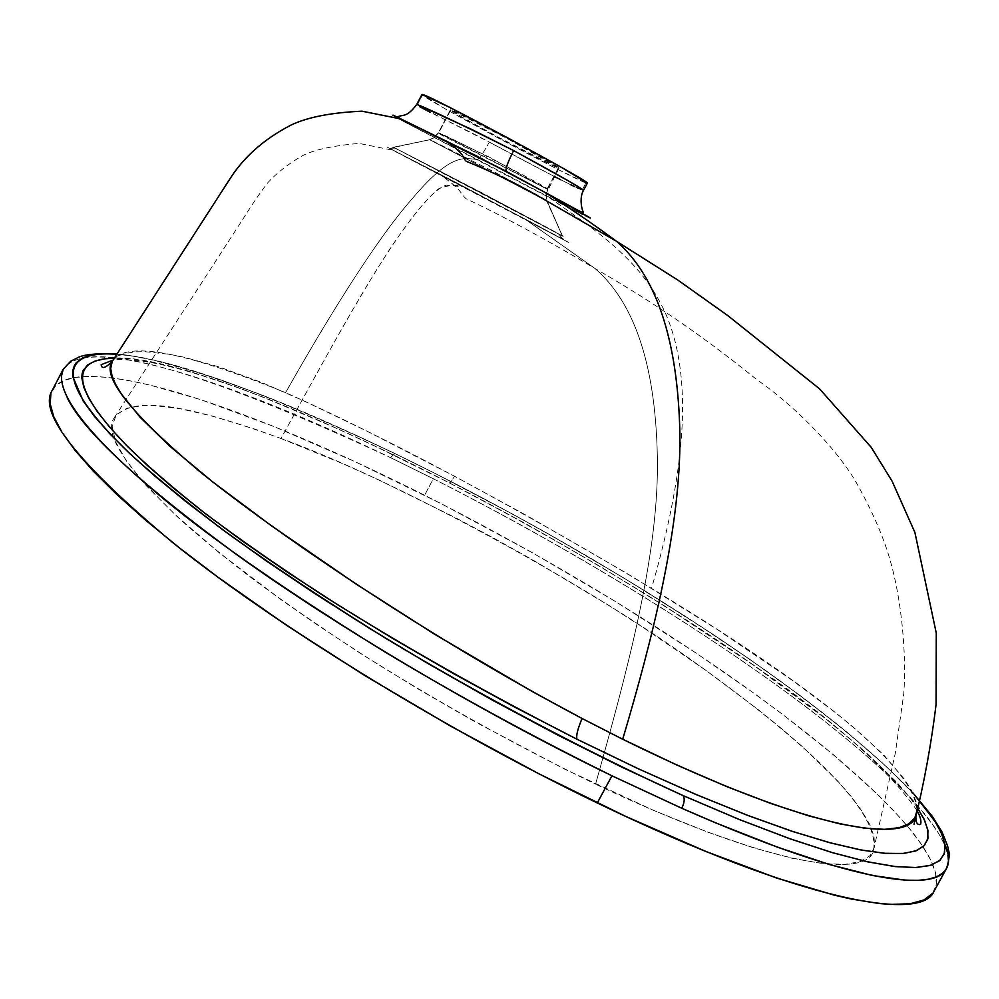 <?xml version="1.0" encoding="UTF-8"?>
<svg xmlns="http://www.w3.org/2000/svg" width="999" height="999" viewBox="0 0 999 999"><rect width="100%" height="100%" fill="white"/><g stroke="black" fill="none" stroke-linecap="round" stroke-linejoin="round"><path stroke-width="0.75" stroke-dasharray="5 3.75" d="M562.425 236.076L546.665 200.911L429.72 139.723L393.419 147.228L562.425 236.076L558.878 234.228L563.686 239.847L567.532 241.858L392.894 150.262L390.222 148.751L396.453 148.851C415.072 158.092 559.465 233.329 563.149 236.413L481.905 192.807L393.818 147.377L429.72 139.723L495.766 172.69L547.065 201.086L545.879 195.142L547.44 189.273L438.486 132.792L433.566 138.024L429.47 139.635L547.065 201.086L562.425 236.076M394.905 453.558C512.25 510.327 631.218 579.745 718.156 637.837C806.705 697.152 871.615 748.95 912.899 793.206L885.264 765.484L847.027 732.192L801.872 696.84L749.562 659.203L690.484 619.667L624.15 578.184L551.173 535.514L512.887 514.26L434.066 472.889L394.905 453.558L357.205 435.776L287.387 405.269L255.657 392.644L199.488 372.839L153.534 360.164L134.128 356.331L116.933 354.17C170.105 358.004 262.762 391.133 394.905 453.558M946.415 868.68C958.678 838.698 896.665 776.248 808.391 708.653C719.193 640.933 585.526 556.156 433.341 478.758L390.497 457.617L394.842 453.496L390.497 457.617C225.512 378.221 85.127 334.103 63.237 369.205M400.724 118.993C373.751 106.269 416.571 128.147 477.322 159.403C479.57 158.479 483.553 152.71 489.285 142.095C444.93 119.88 420.754 107.293 416.77 104.358L419.98 106.868M417.282 104.346L420.292 105.707M917.057 810.339C912.949 746.902 707.929 613.261 454.533 476.261C451.548 481.156 449.775 483.354 449.213 482.867C449.775 483.354 451.548 481.156 454.533 476.261L365.247 430.282L304.345 401.086L261.651 382.467L218.993 366.883L183.978 357.192L169.031 354.233L144.38 351.648L134.528 351.86L122.727 353.996L116.92 356.655L113.049 360.189C127.16 340.859 184.665 351.673 285.602 392.644C324.3 324.051 374.712 241.146 411.913 199.076C452.597 150.737 465.059 158.866 477.447 159.465C465.059 158.866 452.597 150.737 411.913 199.076C374.712 241.146 324.3 324.051 285.602 392.644C335.627 415.022 391.933 442.894 454.533 476.261L526.848 515.621L628.496 574.313L717.132 629.395L792.057 680.169L834.078 711.538L852.522 726.485L883.403 754.607L904.869 779.72L911.812 791.021L915.971 801.323L917.057 810.314M917.582 807.929L908.953 796.228L897.04 782.554L865.758 752.259L825.973 718.955L752.821 664.672L665.072 606.318L598.426 565.446L525.624 523.663L449.175 482.792C287.799 399.625 161.039 354.807 114.385 358.129L130.719 358.891L147.377 361.251L188.262 371.029L240.122 388.299L270.092 399.875L337.25 428.608L373.301 445.279L449.175 482.792C684.203 605.719 862.849 732.866 917.02 807.08M114.423 417.495L241.296 221.616C252.535 203.771 261.463 190.709 268.082 182.417C276.286 173.476 287.038 164.96 300.337 156.905C311.401 150.362 330.994 145.854 359.116 143.406L392.869 150.237L390.734 148.364L393.856 147.39L396.453 148.851L390.222 148.751L464.298 186.85L568.906 242.582L524.275 218.594L594.967 268.469C635.901 303.808 656.73 369.268 657.454 464.835C657.492 559.952 626.548 673.476 595.566 784.153C778.458 870.803 868.481 877.359 873.488 850.361C880.706 812.474 808.903 744.205 695.541 662.974C583.666 582.267 390.884 477.997 280.994 438.499C322.902 362.512 368.956 276.91 402.947 230.245C422.664 202.66 437.125 187.65 446.316 185.202L464.298 186.85C456.743 184.403 448.251 185.015 438.786 188.686C429.42 196.191 417.47 210.04 402.947 230.245C368.956 276.91 322.902 362.512 280.994 438.499C170.217 398.426 130.17 398.813 114.398 417.532C103.034 433.241 125.562 467.732 181.968 520.979C200.499 537.462 223.002 555.943 249.488 576.411C279.345 598.738 315.547 623.863 358.054 651.785C426.898 695.604 511.026 743.194 595.566 784.153C626.548 673.476 657.492 559.952 657.454 464.835C656.73 369.268 635.901 303.808 594.967 268.469L524.275 218.594L387.075 147.04L455.032 181.955L563.686 239.847L558.878 234.228C531.131 218.731 381.106 140.834 393.818 147.377M393.044 115.11L395.417 117.183M395.504 117.233L567.02 206.868L590.372 217.969M52.173 390.497C56.756 382.317 66.633 377.709 81.806 376.66C143.819 372.652 276.511 420.841 424.587 495.242L433.341 478.758L390.497 457.617C194.718 366.695 85.627 337.237 63.224 369.23M61.326 376.573L62.537 386.138L67.22 397.739M558.291 167.957L547.065 189.123L440.946 134.74L438.336 132.83L450.437 109.815C447.477 110.302 549.8 165.447 558.291 167.957L559.065 168.094C563.411 168.332 455.894 110.439 450.849 109.84L438.736 132.867L489.26 157.093L547.44 189.273L558.291 167.957L559.053 168.032L507.579 138.736L450.849 109.84L461.775 116.983L497.052 136.551L558.291 167.957M585.951 182.917L558.791 169.88L500.924 139.498L444.955 108.679L421.953 94.48C418.019 95.529 571.753 178.384 585.951 182.917L582.192 190.01L585.951 182.917L587.325 183.204M554.57 176.598L473.988 134.028L430.194 112.275M570.529 184.628L560.764 179.758M577.772 188.087L574.5 186.551M944.879 844.442C899.712 755.631 659.59 593.256 433.341 478.758L424.587 495.242C622.152 595.054 821.702 727.559 906.605 825.112C919.08 839.797 927.796 852.946 932.741 864.597C937.249 875.299 937.711 884.103 934.14 890.996M919.242 800.399L915.246 795.828M932.616 893.343L936.325 884.24L935.514 872.951L930.556 859.764L921.815 844.954L909.664 828.795L894.442 811.488L876.485 793.256L833.503 754.757L782.804 714.51L755.094 694.03L695.766 652.834L615.584 601.573L530.294 551.535L442.22 504.195L355.244 461.75L273.689 426.411L200.737 399.637L150.125 385.114L127.847 380.357L107.842 377.41L90.36 376.373L75.637 377.36L63.948 380.482L55.594 385.864L50.899 393.618M280.994 438.499L342.919 463.711L378.146 479.595L454.732 517.345L494.368 538.473L533.616 560.414L608.116 605.019L642.569 627.06L705.082 669.742L758.678 709.977L782.017 729.008L802.996 747.202L837.499 780.843L850.911 796.215L861.75 810.763L869.617 824.275L874.038 836.475L874.45 847.027L870.216 855.544L860.626 861.513L844.904 864.385L822.264 863.511L791.995 858.216L753.671 847.864L707.354 831.992L654.008 810.564L565.284 769.43L474.725 721.64L417.832 688.786L365.796 656.73L319.643 626.485L280.532 599.275L219.705 553.146L176.436 515.921L146.279 485.676L126.473 461.113L115.372 441.358L112.125 425.886L116.321 414.822L126.973 408.191L143.506 405.482L153.971 405.557L179.62 408.628L212.537 416.096L254.97 429.158L280.994 438.499M429.72 139.723L433.566 138.024L438.736 132.867C443.444 133.816 552.347 189.223 547.802 189.36L545.879 195.142L547.052 200.911C543.468 196.853 434.003 141.134 429.757 139.735L393.856 147.39M583.528 190.347L582.192 190.01C574.762 187.387 531.431 164.773 489.285 142.095C483.553 152.71 479.57 158.479 477.322 159.403M477.447 159.465L584.403 215.634C600.074 223.214 586.45 215.197 543.543 191.596M549.263 197.627C605.694 237 658.229 271.878 675.399 342.819C692.707 412.749 676.236 502.235 651.598 588.261M912.487 792.369C868.693 746.678 801.822 693.756 711.875 633.616L642.207 589.173L590.983 558.404C527.447 521.141 462.062 486.176 394.842 453.509C341.908 428.234 297.365 408.653 261.251 394.755L219.63 379.445L169.268 363.898C149.588 358.953 132.218 355.607 117.158 353.821M917.032 810.476C885.726 766.146 829.045 716.246 747.015 660.764C667.082 604.994 556.918 538.286 449.213 482.867C406.593 461.063 366.995 441.983 330.407 425.624L266.109 398.414C229.283 383.703 183.841 368.793 156.506 363.524C135.926 359.515 117.058 359.128 113.162 360.027M873.501 850.336L895.316 753.134L903.758 693.843C906.73 654.033 901.36 598.826 890.246 560.601C883.615 537.3 872.726 512.062 857.579 484.89C839.847 452.535 797.652 407.854 756.805 379.632C695.067 329.57 643.256 296.391 594.967 268.469C545.791 239.236 502.822 215.984 466.071 198.726C459.84 193.069 462.512 189.648 438.324 173.564L533.429 223.426C561.875 238.761 564.185 239.585 563.636 238.611L547.165 201.149M450.437 109.815L438.336 132.83L433.541 138.024L429.745 139.735M559.065 168.094L546.478 193.082M546.403 193.444L547.052 200.911"/><path stroke-width="1.5" d="M915.246 795.828L934.702 820.866L941.383 833.041L944.779 843.768L944.542 852.884L940.184 860.139L931.068 865.184L916.408 867.532L895.741 866.633L868.193 861.95L833.079 852.846L790.509 838.973L740.034 819.804L683.104 795.591C684.939 798.363 684.502 802.584 681.768 808.253C860.189 886.875 936.562 890.921 946.415 868.68M420.292 105.707C436.575 112.612 467.694 127.572 513.673 150.587C557.704 174.513 580.993 187.762 583.528 190.347L587.325 183.204C594.467 183.841 428.708 94.593 422.465 94.493L416.77 104.346L471.64 129.395L513.673 150.587C508.054 161.576 505.494 168.456 506.018 171.216C505.494 168.456 508.054 161.576 513.673 150.587L568.718 181.081L583.004 189.798L577.772 188.087M917.02 807.08L923.95 818.918L927.696 829.42L927.946 838.336L924.4 845.479L916.595 850.624L903.883 853.421L885.726 853.396L861.638 850.099L830.831 842.994L792.956 831.58L748.164 815.571L696.216 794.567L638.723 768.968L576.997 739.235C575.973 735.838 577.672 728.92 582.08 718.493L622.702 739.248C652.16 639.872 681.218 526.623 679.894 433.316C677.834 340.397 656.68 276.386 616.445 241.258C590.446 222.09 566.146 205.532 543.543 191.596L506.131 171.366L400.724 118.993M590.372 217.969L543.543 191.596C566.146 205.532 590.446 222.09 616.445 241.258C656.68 276.386 677.834 340.397 679.894 433.316C681.218 526.623 652.16 639.872 622.702 739.248C820.341 836.775 910.276 841.982 915.858 815.833L917.057 810.339L914.859 817.856L909.053 823.738L899.162 827.696L884.602 829.345L865.034 828.208L839.909 823.875L808.491 815.758L770.916 803.496L727.022 786.712L677.11 765.159L622.702 739.248L582.08 718.493C577.672 728.92 575.973 735.838 576.997 739.235L514.622 707.067L452.834 673.239L393.094 638.648L337.6 604.695L286.988 571.89L242.857 541.383L204.957 513.286L173.164 487.874L147.228 465.284L126.361 445.254L109.94 427.51L97.59 412L88.986 398.663L83.791 387.337L81.818 377.934L82.068 373.963L83.154 370.479L87.712 364.897L94.967 361.076L104.595 358.841L114.385 358.129C72.54 358.991 67.108 384.478 127.897 446.815C146.915 465.409 171.641 486.825 202.06 511.051C236.176 536.95 276.96 565.384 324.413 596.341C401.885 645.304 486.088 692.931 576.997 739.235L638.099 768.681L695.067 794.08L746.64 814.984L791.22 831.006L829.02 842.507L859.914 849.774L884.165 853.271L902.572 853.533L915.621 850.986L923.788 846.103L927.734 839.235L927.921 830.631L924.649 820.441L917.582 807.929M543.543 191.596L475.674 155.507L393.044 115.11M417.282 104.346L421.953 94.48L416.77 104.346C406.868 118.132 402.023 114.398 397.927 116.771L400.524 118.893L362.013 111.189C331.094 112.587 307.405 117.22 290.946 125.1C264.073 139.048 243.656 157.093 229.695 179.233L112.238 361.451L110.689 368.506L111.975 375.649L115.447 384.078L121.166 393.756L139.997 417.145L169.917 446.278L212.849 482.03L271.391 525.761L356.581 584.365L434.79 634.353L532.342 691.583L582.08 718.493C421.965 633.816 272.015 529.807 200.1 471.865C130.894 413.524 101.611 376.71 112.238 361.451C105.37 368.194 101.673 369.268 101.161 364.685L113.162 360.027M117.158 353.821C98.601 353.221 85.926 354.27 79.133 356.98L70.717 361.213L63.237 369.205L61.326 376.573M67.22 397.739C83.516 431.418 140.497 484.078 238.187 555.719C336.064 625.936 478.796 711.163 611.937 775.798L597.29 802.959C437.35 725.848 269.28 620.342 172.702 542.544C78.072 463.611 37.887 412.924 52.173 390.497L63.237 369.205M430.194 112.275L419.98 106.868M560.764 179.758L554.57 176.598M574.5 186.551L570.529 184.628M912.487 792.369L932.292 816.333L941.72 831.43C946.577 842.756 948.75 848.775 948.238 849.475C949.924 853.046 949.35 859.39 946.503 868.493L934.14 890.996C922.626 922.464 801.648 901.535 597.29 802.959L611.937 775.798L681.768 808.253L715.521 822.814L777.147 847.065L829.757 864.61L872.527 875.511L905.356 880.181L918.118 880.356L928.533 879.195L936.675 876.772L942.644 873.176L946.503 868.493C949.724 862.274 949.187 854.257 944.879 844.442M63.224 369.23C54.371 387.924 78.471 428.521 165.16 500.149C217.033 542.807 290.022 593.231 384.103 651.448C457.505 695.616 533.454 737.062 611.937 775.798L681.768 808.253C684.502 802.584 684.939 798.363 683.104 795.591C586.925 751.922 480.744 695.529 385.739 638.324C325.599 600.886 273.276 566.158 228.746 534.153C188.399 503.846 155.557 477.122 130.207 454.008C50.312 377.185 62.637 350.624 116.933 354.17L103.172 353.758L91.533 354.97L82.517 357.929L76.261 362.699L74.5 365.297L72.815 370.417L72.765 376.523L83.292 401.148L94.343 416.233L109.815 433.778L129.907 453.708L155.045 476.223L185.814 501.523L222.615 529.645L265.21 560.139L313.911 592.981L368.806 627.934L428.409 663.798L492.057 699.949L556.98 734.652L621.653 767.045L683.104 795.591L739.335 819.517L789.322 838.548L831.58 852.409L866.595 861.588L894.18 866.445L915.047 867.582L929.994 865.509L939.485 860.763L944.255 853.82L944.954 845.029L942.069 834.64L935.926 822.826L919.242 800.399M50.899 393.618L50.162 403.846L53.721 416.633L61.863 432.043L74.875 450.099L92.982 470.804L116.384 494.08L145.167 519.817L179.345 547.827L218.793 577.834L287.3 625.824L365.459 675.961L450.636 726.136L538.961 773.838L625.736 816.42L706.206 851.61L776.523 877.996L834.377 895.179L850.698 898.9L878.87 903.483L890.733 904.42L910.151 903.758L924 899.949L932.616 893.343M421.953 94.48L447.727 106.406L509.053 138.561L561.775 167.557L587.325 183.142M587.025 183.242L585.951 182.917M583.528 190.347C579.77 196.191 580.943 207.48 583.354 212.362C583.878 213.411 578.596 210.826 567.494 204.608L506.018 171.229L444.567 140.185C465.646 154.071 461.738 156.718 466.183 161.251L466.183 161.251C493.094 172.178 518.956 184.852 543.768 199.251L616.445 241.258L677.572 279.882L727.884 315.659L819.605 388.861L871.265 447.39L892.119 481.193L914.909 532.479L936.275 633.104L936.051 704.52C931.343 743.805 924 783.716 914.023 824.225M915.858 815.833C915.721 822.502 917.294 825.349 920.579 824.375C921.59 821.415 920.404 816.782 917.032 810.476"/></g></svg>
